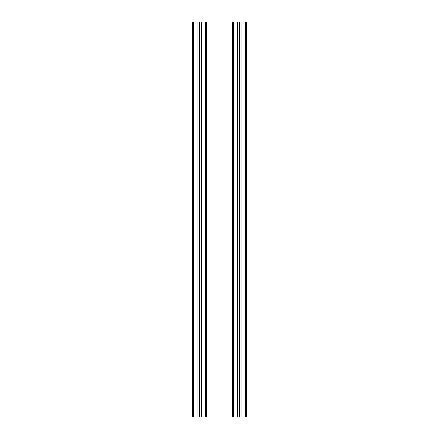 <?xml version="1.0" encoding="UTF-8"?>
<svg xmlns="http://www.w3.org/2000/svg" width="439" height="439" viewBox="0 0 439 439"><rect width="100%" height="100%" fill="white"/><g stroke="black" fill="none" stroke-linecap="round" stroke-linejoin="round"><path stroke-width="0.66" d="M256.047 417.05L259.01 417.05L259.01 21.95L259.01 417.05L259.01 21.95L256.047 21.95L256.047 417.05L245.181 417.05L245.181 21.95L239.453 21.95L239.453 417.05L245.181 417.05M239.453 417.05L239.057 417.05L239.057 21.95L199.943 21.95L199.943 417.05L239.057 417.05M199.943 417.05L199.547 417.05L199.547 21.95L182.953 21.95L182.953 417.05L199.547 417.05M182.953 21.95L179.99 21.95L179.99 417.05L179.99 21.95L179.99 417.05L182.953 417.05M245.181 21.95L256.047 21.95M199.547 21.95L199.943 21.95M239.057 21.95L239.453 21.95M246.169 21.95L246.169 417.05M232.341 417.05L232.341 21.95M206.659 21.95L206.659 417.05M192.831 417.05L192.831 21.95M233.328 21.95L233.328 417.05M205.671 417.05L205.671 21.95M193.818 21.95L193.818 417.05M246.564 21.95L246.564 417.05M241.137 21.95L241.137 417.05M237.373 417.05L237.373 21.95M231.946 417.05L231.946 21.95M207.054 21.95L207.054 417.05M201.627 21.95L201.627 417.05M197.863 417.05L197.863 21.95M192.436 417.05L192.436 21.95M240.94 21.95L240.94 417.05M237.57 417.05L237.57 21.95M201.43 21.95L201.43 417.05M198.06 417.05L198.06 21.95M245.577 21.95L245.577 417.05M232.933 21.95L232.933 417.05M206.067 21.95L206.067 417.05M193.423 21.95L193.423 417.05"/></g></svg>
